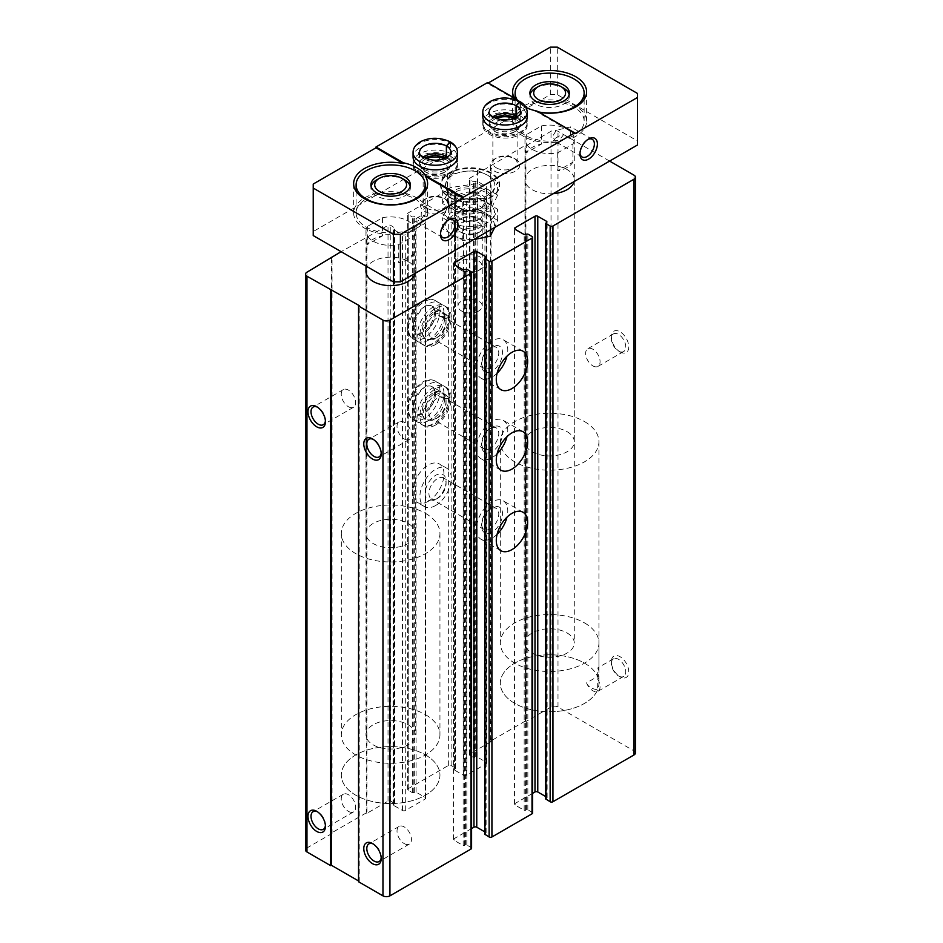 <?xml version="1.0" encoding="UTF-8"?>
<svg xmlns="http://www.w3.org/2000/svg" width="943" height="943" viewBox="0 0 943 943"><rect width="100%" height="100%" fill="white"/><g stroke="black" fill="none" stroke-linecap="round" stroke-linejoin="round"><path stroke-width="0.71" stroke-dasharray="4.71 3.54" d="M597.803 679.255L598.935 670.933L597.968 667.75L597.532 676.52L586.558 682.85A10.196 5.882 -120 0 0 592.864 690.795A10.196 5.882 -120 0 0 597.956 691.29A10.196 5.882 -120 0 0 597.803 679.255L597.614 689.828A49.307 28.467 180 0 1 543.911 711.552A49.307 28.467 180 0 1 500.32 683.274A49.307 28.467 180 0 1 530.756 656.976A49.307 28.467 180 0 1 584.495 663.141A49.307 28.467 180 0 1 597.532 676.52M618.549 675.966A10.196 5.882 -120 0 0 623.641 676.461A10.196 5.882 -120 0 0 623.641 664.697A10.196 5.882 -120 0 0 613.457 658.815A10.196 5.882 -120 0 0 611.347 663.483A10.196 5.882 -120 0 0 618.549 675.966L620.058 676.826A12.33 7.12 -120 0 0 628.769 671.805A12.33 7.12 -120 0 0 620.058 656.705A12.33 7.12 -120 0 0 611.347 661.738A12.33 7.12 -120 0 0 620.058 676.826L618.549 675.966M586.558 682.85C587.854 686.492 591.544 688.826 597.614 689.828M620.058 351.928A12.33 7.12 -120 0 0 628.769 346.894A12.33 7.12 -120 0 0 620.058 331.795A12.33 7.12 -120 0 0 611.347 336.828A12.33 7.12 -120 0 0 620.058 351.928L618.549 351.055A10.196 5.882 -120 0 0 623.641 351.562A10.196 5.882 -120 0 0 623.641 339.786A10.196 5.882 -120 0 0 613.457 333.905A10.196 5.882 -120 0 0 611.347 338.572A10.196 5.882 -120 0 0 618.549 351.055L620.058 351.928M609.602 161.088L557.997 131.301A4.927 2.853 0 0 0 551.018 131.301L525.923 145.788L525.216 145.387L469.956 178.097A1.969 1.143 0 0 0 469.378 178.899A1.969 1.143 0 0 0 469.956 179.712L473.445 181.716L477.099 181.221L486.164 186.455A1.969 1.143 0 0 1 486.741 187.256A1.969 1.143 0 0 1 486.164 188.058L466.29 199.539A1.969 1.143 0 0 1 463.508 199.539L454.443 194.305L455.316 192.195L451.131 189.779A1.969 1.143 0 0 0 448.338 189.779L408.236 212.929A1.969 1.143 0 0 0 407.659 213.731A1.969 1.143 0 0 0 408.236 214.532L412.421 216.949L416.087 216.442L425.152 221.676A1.969 1.143 0 0 1 425.729 222.489A1.969 1.143 0 0 1 425.152 223.291L405.278 234.76A1.969 1.143 0 0 1 402.484 234.76L393.42 229.526L394.587 227.817L390.803 225.401A1.969 1.143 0 0 0 388.021 225.401L341.118 251.675M635.452 752.927A4.927 2.853 0 0 0 634.002 750.911L557.997 707.026A4.927 2.853 0 0 0 551.018 707.026L525.923 721.525L525.923 145.788M525.923 721.525L525.216 721.124L525.216 145.387M525.216 721.124L490.348 741.245L490.348 165.52M490.348 741.245L491.055 741.658L491.055 165.921M491.055 741.658L469.956 753.834A1.969 1.143 0 0 0 469.378 754.636A1.969 1.143 0 0 0 469.956 755.437L473.445 757.453L475.708 756.946L475.708 181.221M366.921 237.589L366.921 813.314L388.021 801.137A1.969 1.143 0 0 1 390.803 801.137L394.587 803.554L393.42 805.263L402.484 810.497A1.969 1.143 0 0 0 405.278 810.497L425.152 799.027A1.969 1.143 0 0 0 425.729 798.214A1.969 1.143 0 0 0 425.152 797.413L416.087 792.179L412.421 792.686L408.236 790.269A1.969 1.143 0 0 1 407.659 789.456A1.969 1.143 0 0 1 408.236 788.654L448.338 765.504A1.969 1.143 0 0 1 451.131 765.504L455.316 767.92L454.443 770.03L463.508 775.276A1.969 1.143 0 0 0 466.29 775.276L486.164 763.795A1.969 1.143 0 0 0 486.741 762.993A1.969 1.143 0 0 0 486.164 762.18L477.099 756.946L475.708 756.946M428.287 501.299A22.184 12.813 -60 0 1 417.195 502.395A22.184 12.813 -60 0 1 417.195 476.769A22.184 12.813 -60 0 1 439.379 463.956A22.184 12.813 -60 0 1 442.786 481.743A22.184 12.813 -60 0 1 428.287 501.299M428.287 420.767A22.184 12.813 -60 0 1 417.195 421.875A22.184 12.813 -60 0 1 417.195 396.249A22.184 12.813 -60 0 1 439.379 383.436A22.184 12.813 -60 0 1 442.786 401.223A22.184 12.813 -60 0 1 428.287 420.767M428.287 340.246A22.184 12.813 -60 0 1 417.195 341.354A22.184 12.813 -60 0 1 417.195 315.728A22.184 12.813 -60 0 1 439.379 302.915A22.184 12.813 -60 0 1 442.786 320.691A22.184 12.813 -60 0 1 428.287 340.246M366.921 813.314L366.226 812.913L366.226 237.176M366.226 812.913L331.358 833.046L331.358 258.111M331.358 833.046L332.054 833.447L332.054 257.71M332.054 833.447L306.958 847.946A4.927 2.853 0 0 0 305.508 849.949M358.552 880.951L359.248 881.351L359.248 305.626M359.248 881.351L358.552 881.764M471.583 848.24A1.969 1.143 0 0 0 471.005 847.439L466.82 845.022L464.557 845.529L464.557 269.792M471.583 828.579L454.09 838.681A1.969 1.143 0 0 0 453.512 839.482A1.969 1.143 0 0 0 454.09 840.296L463.154 845.529L464.557 845.529M484.655 831.773L485.822 832.445L485.822 257.51L485.822 832.445M485.822 833.247L484.655 834.154M532.595 813.019A1.969 1.143 0 0 0 532.017 812.206L527.832 809.789L525.569 810.296L525.569 234.559M532.595 793.358L515.114 803.448A1.969 1.143 0 0 0 514.536 804.261A1.969 1.143 0 0 0 515.114 805.063L524.178 810.296L525.569 810.296M545.679 796.54L546.834 797.212L546.834 222.289L546.834 797.212M546.834 798.014L545.679 798.921M480.588 231.542A14.793 8.546 180 0 1 459.665 231.542A14.793 8.546 180 0 1 459.665 219.471A14.793 8.546 180 0 1 480.588 219.471A14.793 8.546 180 0 1 480.588 231.542L478.702 232.638A12.118 7.002 180 0 1 461.563 232.638A12.118 7.002 180 0 1 458.003 227.687A12.118 7.002 180 0 1 470.133 220.686A12.118 7.002 180 0 1 482.25 227.687A12.118 7.002 180 0 1 478.702 232.638L480.588 231.542M365.978 533.502A24.659 14.239 180 0 1 381.196 520.347A24.659 14.239 180 0 1 408.071 523.436A24.659 14.239 180 0 1 415.285 533.502A24.659 14.239 180 0 1 390.638 547.73A24.659 14.239 180 0 1 365.978 533.502L365.978 271.407A24.659 14.239 180 0 1 381.196 258.252A24.659 14.239 180 0 1 408.071 261.341A24.659 14.239 180 0 1 415.285 271.407A24.659 14.239 180 0 1 415.038 273.411M553.117 193.704A24.659 14.239 180 0 1 524.968 179.606A24.659 14.239 180 0 1 540.198 166.463A24.659 14.239 180 0 1 567.061 169.54A24.659 14.239 180 0 1 574.287 179.606A24.659 14.239 180 0 1 574.039 181.622M592.864 365.884A10.196 5.882 -120 0 0 597.956 366.391A10.196 5.882 -120 0 0 599.524 358.222A10.196 5.882 -120 0 0 592.864 349.24A10.196 5.882 -120 0 0 587.76 348.733A10.196 5.882 -120 0 0 586.204 356.902A10.196 5.882 -120 0 0 592.864 365.884M404.229 438.955A10.196 5.882 -120 0 0 409.333 439.462A10.196 5.882 -120 0 0 409.333 427.698A10.196 5.882 -120 0 0 399.137 421.804A10.196 5.882 -120 0 0 397.569 429.973A10.196 5.882 -120 0 0 404.229 438.955M381.184 453.053A10.196 5.882 -120 0 0 381.22 452.239A10.196 5.882 -120 0 0 374.017 439.756A10.196 5.882 -120 0 0 373.298 439.391M348.45 406.751A10.196 5.882 -120 0 0 353.542 407.258A10.196 5.882 -120 0 0 353.542 395.482A10.196 5.882 -120 0 0 343.346 389.6A10.196 5.882 -120 0 0 341.79 397.769A10.196 5.882 -120 0 0 348.45 406.751M325.394 420.837A10.196 5.882 -120 0 0 325.429 420.036A10.196 5.882 -120 0 0 318.227 407.553A10.196 5.882 -120 0 0 317.508 407.176M404.229 843.584A10.196 5.882 -120 0 0 409.333 844.079A10.196 5.882 -120 0 0 409.333 832.315A10.196 5.882 -120 0 0 399.137 826.433A10.196 5.882 -120 0 0 397.569 834.602A10.196 5.882 -120 0 0 404.229 843.584M381.184 857.67A10.196 5.882 -120 0 0 381.22 856.869A10.196 5.882 -120 0 0 374.017 844.386A10.196 5.882 -120 0 0 373.298 844.009M348.45 811.369A10.196 5.882 -120 0 0 353.542 811.876A10.196 5.882 -120 0 0 353.542 800.112A10.196 5.882 -120 0 0 343.346 794.218A10.196 5.882 -120 0 0 341.79 802.387A10.196 5.882 -120 0 0 348.45 811.369M325.394 825.467A10.196 5.882 -120 0 0 325.429 824.654A10.196 5.882 -120 0 0 318.227 812.171A10.196 5.882 -120 0 0 317.508 811.805M497.102 373.251A22.184 12.813 -60 0 1 492.093 377.082A22.184 12.813 -60 0 1 481.001 378.19A22.184 12.813 -60 0 1 481.001 352.564A22.184 12.813 -60 0 1 503.197 339.751A22.184 12.813 -60 0 1 506.969 356.159M492.093 371.047A14.793 8.546 -60 0 1 481.637 365.012A14.793 8.546 -60 0 1 492.093 346.894A14.793 8.546 -60 0 1 502.56 352.93A14.793 8.546 -60 0 1 492.093 371.047M490.207 367.782A12.118 7.002 -60 0 1 484.148 368.383A12.118 7.002 -60 0 1 481.637 362.831A12.118 7.002 -60 0 1 490.207 347.979A12.118 7.002 -60 0 1 496.266 347.378A12.118 7.002 -60 0 1 498.128 357.091A12.118 7.002 -60 0 1 490.207 367.782M437.505 337.346A12.118 7.002 -60 0 1 431.434 337.948A12.118 7.002 -60 0 1 431.434 323.944A12.118 7.002 -60 0 1 443.564 316.954A12.118 7.002 -60 0 1 446.074 322.506A12.118 7.002 -60 0 1 437.505 337.346L435.607 338.443A14.793 8.546 -60 0 1 425.152 332.396A14.793 8.546 -60 0 1 435.607 314.278A14.793 8.546 -60 0 1 446.074 320.325A14.793 8.546 -60 0 1 435.607 338.443L437.505 337.346M435.607 344.478A22.184 12.813 -60 0 1 424.515 345.574A22.184 12.813 -60 0 1 424.515 319.948A22.184 12.813 -60 0 1 446.711 307.147A22.184 12.813 -60 0 1 450.106 324.922A22.184 12.813 -60 0 1 435.607 344.478M497.102 453.772A22.184 12.813 -60 0 1 492.093 457.614A22.184 12.813 -60 0 1 481.001 458.711A22.184 12.813 -60 0 1 481.001 433.085A22.184 12.813 -60 0 1 503.197 420.272A22.184 12.813 -60 0 1 506.969 436.68M492.093 451.567A14.793 8.546 -60 0 1 481.637 445.532A14.793 8.546 -60 0 1 492.093 427.415A14.793 8.546 -60 0 1 502.56 433.45A14.793 8.546 -60 0 1 492.093 451.567M490.207 448.302A12.118 7.002 -60 0 1 484.148 448.903A12.118 7.002 -60 0 1 481.637 443.351A12.118 7.002 -60 0 1 490.207 428.499A12.118 7.002 -60 0 1 496.266 427.898A12.118 7.002 -60 0 1 498.128 437.623A12.118 7.002 -60 0 1 490.207 448.302M437.505 417.867A12.118 7.002 -60 0 1 431.434 418.468A12.118 7.002 -60 0 1 431.434 404.476A12.118 7.002 -60 0 1 443.564 397.474A12.118 7.002 -60 0 1 446.074 403.026A12.118 7.002 -60 0 1 437.505 417.867L435.607 418.963A14.793 8.546 -60 0 1 425.152 412.916A14.793 8.546 -60 0 1 435.607 394.799A14.793 8.546 -60 0 1 446.074 400.846A14.793 8.546 -60 0 1 435.607 418.963L437.505 417.867M435.607 424.998A22.184 12.813 -60 0 1 424.515 426.095A22.184 12.813 -60 0 1 424.515 400.48A22.184 12.813 -60 0 1 446.711 387.667A22.184 12.813 -60 0 1 450.106 405.443A22.184 12.813 -60 0 1 435.607 424.998M497.102 534.292A22.184 12.813 -60 0 1 492.093 538.135A22.184 12.813 -60 0 1 481.001 539.231A22.184 12.813 -60 0 1 481.001 513.605A22.184 12.813 -60 0 1 503.197 500.804A22.184 12.813 -60 0 1 506.969 517.2M492.093 532.088A14.793 8.546 -60 0 1 481.637 526.053A14.793 8.546 -60 0 1 492.093 507.935A14.793 8.546 -60 0 1 502.56 513.97A14.793 8.546 -60 0 1 492.093 532.088M490.207 528.823A12.118 7.002 -60 0 1 484.148 529.424A12.118 7.002 -60 0 1 481.637 523.872A12.118 7.002 -60 0 1 490.207 509.031A12.118 7.002 -60 0 1 496.266 508.43A12.118 7.002 -60 0 1 498.128 518.143A12.118 7.002 -60 0 1 490.207 528.823M437.505 498.387A12.118 7.002 -60 0 1 431.434 498.988A12.118 7.002 -60 0 1 431.434 484.997A12.118 7.002 -60 0 1 443.564 477.995A12.118 7.002 -60 0 1 446.074 483.547A12.118 7.002 -60 0 1 437.505 498.387L435.607 499.484A14.793 8.546 -60 0 1 425.152 493.448A14.793 8.546 -60 0 1 435.607 475.331A14.793 8.546 -60 0 1 446.074 481.366A14.793 8.546 -60 0 1 435.607 499.484L437.505 498.387M435.607 505.519A22.184 12.813 -60 0 1 424.515 506.615A22.184 12.813 -60 0 1 424.515 481.001A22.184 12.813 -60 0 1 446.711 468.188A22.184 12.813 -60 0 1 450.106 485.963A22.184 12.813 -60 0 1 435.607 505.519M567.061 431.646A24.659 14.239 180 0 1 574.287 441.713A24.659 14.239 180 0 1 549.628 455.94A24.659 14.239 180 0 1 524.968 441.713A24.659 14.239 180 0 1 540.198 428.558A24.659 14.239 180 0 1 567.061 431.646M584.495 421.58A49.307 28.467 180 0 1 598.935 441.713A49.307 28.467 180 0 1 549.628 470.18A49.307 28.467 180 0 1 500.32 441.713A49.307 28.467 180 0 1 530.756 415.403A49.307 28.467 180 0 1 584.495 421.58M425.505 513.369A49.307 28.467 180 0 1 439.945 533.502A49.307 28.467 180 0 1 390.638 561.969A49.307 28.467 180 0 1 341.319 533.502A49.307 28.467 180 0 1 371.766 507.204A49.307 28.467 180 0 1 425.505 513.369M425.505 754.942A49.307 28.467 180 0 1 439.945 775.063A49.307 28.467 180 0 1 390.638 803.53A49.307 28.467 180 0 1 341.319 775.063A49.307 28.467 180 0 1 371.766 748.766A49.307 28.467 180 0 1 425.505 754.942A49.307 28.467 180 0 1 439.945 775.063A49.307 28.467 180 0 1 390.638 803.53A49.307 28.467 180 0 1 341.319 775.063A49.307 28.467 180 0 1 371.766 748.766A49.307 28.467 180 0 1 425.505 754.942M478.702 310.978A12.118 7.002 180 0 1 465.488 312.498A12.118 7.002 180 0 1 458.003 306.027A12.118 7.002 180 0 1 461.563 301.076A12.118 7.002 180 0 1 474.765 299.556A12.118 7.002 180 0 1 482.25 306.027A12.118 7.002 180 0 1 478.702 310.978M538.3 111.875A34.514 19.933 180 0 1 517.554 100.418M382.54 217.692A24.659 14.239 0 0 1 408.071 221.075A24.659 14.239 0 0 1 415.285 231.141A24.659 14.239 0 0 1 413.918 235.809L398.724 244.591A24.659 14.239 0 0 1 365.978 231.141A24.659 14.239 0 0 1 367.346 226.473L382.54 217.692L382.54 235.809A24.659 14.239 0 0 0 367.346 244.591L382.54 235.809M449.21 197.323A29.587 17.08 0 0 0 481.449 201.024A29.587 17.08 0 0 0 499.719 185.241A29.587 17.08 0 0 0 470.133 168.16A29.587 17.08 0 0 0 440.546 185.241A29.587 17.08 0 0 0 449.21 197.323M541.541 125.902A24.659 14.239 0 0 1 567.061 129.285A24.659 14.239 0 0 1 574.287 139.352A24.659 14.239 0 0 1 572.92 144.02L557.714 152.79A24.659 14.239 0 0 1 524.968 139.352A24.659 14.239 0 0 1 526.335 134.672L541.541 125.902L541.541 144.02A24.659 14.239 0 0 0 526.335 152.79L541.541 144.02M637.492 144.986L637.492 140.955L557.301 94.654L550.323 94.654L313.229 231.542L313.229 235.573M424.798 211.409A14.793 8.546 0 0 0 445.721 211.409A14.793 8.546 0 0 0 445.721 199.338A14.793 8.546 0 0 0 424.798 199.338A14.793 8.546 0 0 0 424.798 211.409M494.533 171.154A14.793 8.546 0 0 0 515.456 171.154A14.793 8.546 0 0 0 515.456 159.072A14.793 8.546 0 0 0 494.533 159.072A14.793 8.546 0 0 0 494.533 171.154M442.609 237.483L414.036 220.98A10.196 5.882 -60 0 0 418.987 220.403A10.196 5.882 -60 0 0 423.949 215.263C419.152 216.324 415.851 218.234 414.036 220.98M440.534 233.628A10.196 5.882 -60 0 1 440.499 232.815A10.196 5.882 -60 0 1 447.701 220.332A10.196 5.882 -60 0 1 448.42 219.967M421.026 225.035L421.273 212.741L427.014 204.937L426.967 217.008L423.949 215.263M574.735 133.706L536.944 111.899A36.977 21.347 0 0 0 539.031 112.3M536.944 111.097L536.944 111.899M514.89 98.355L514.89 99.156L487.566 83.385L488.262 82.984M487.566 82.583L487.566 83.385M582.067 156.962L553.506 140.46A10.196 5.882 -60 0 0 558.456 139.882A10.196 5.882 -60 0 0 563.419 134.743C558.621 135.804 555.321 137.713 553.506 140.46M579.992 153.108A10.196 5.882 -60 0 1 579.957 152.294A10.196 5.882 -60 0 1 587.171 139.812A10.196 5.882 -60 0 1 587.89 139.446M556.287 142.075L552.551 136.452L556.335 130.264L570.692 126.857L570.527 138.845L563.419 134.743M557.301 94.654L557.301 47.15M637.492 140.955L637.492 93.451M313.229 231.542L313.229 184.038M550.323 94.654L550.323 47.15M527.184 125.254A22.184 12.813 0 0 0 505 112.441A22.184 12.813 0 0 0 482.804 125.254A22.184 12.813 0 0 0 489.311 134.319A22.184 12.813 0 0 0 513.487 137.089A22.184 12.813 0 0 0 527.184 125.254L527.184 116.802A22.184 12.813 0 0 0 505 103.989A22.184 12.813 0 0 0 482.804 116.802L482.804 122.637A22.184 12.813 180 0 1 496.383 110.838A22.184 12.813 180 0 1 520.489 113.466L516.764 117.627L516.116 116.178M457.449 165.52A22.184 12.813 0 0 0 435.265 152.707A22.184 12.813 0 0 0 413.069 165.52A22.184 12.813 0 0 0 419.576 174.573A22.184 12.813 0 0 0 443.752 177.355A22.184 12.813 0 0 0 457.449 165.52L457.449 157.057A22.184 12.813 0 0 0 435.265 144.255A22.184 12.813 0 0 0 413.069 157.057L413.069 162.903A22.184 12.813 180 0 1 426.649 151.092A22.184 12.813 180 0 1 450.754 153.733L447.029 157.894L446.381 156.432M515.88 99.769A36.977 21.347 0 0 0 525.97 107.443M514.194 97.954A36.977 21.347 0 0 0 514.89 99.156M426.696 208.144A12.118 7.002 0 0 0 439.898 209.664A12.118 7.002 0 0 0 447.383 203.193A12.118 7.002 0 0 0 443.835 198.242A12.118 7.002 0 0 0 426.696 198.242A12.118 7.002 0 0 0 423.136 203.193A12.118 7.002 0 0 0 426.696 208.144M426.307 158.719A14.793 8.546 0 0 0 424.798 171.555L426.696 172.64A12.118 7.002 0 0 0 443.835 172.64A12.118 7.002 0 0 0 447.383 167.701A12.118 7.002 0 0 0 435.265 160.699A12.118 7.002 0 0 0 423.136 167.701A12.118 7.002 0 0 0 426.696 172.64L424.798 171.555A14.793 8.546 0 0 0 445.721 171.555A14.793 8.546 0 0 0 444.212 158.719M496.431 167.878A12.118 7.002 0 0 0 509.633 169.398A12.118 7.002 0 0 0 517.118 162.939A12.118 7.002 0 0 0 513.57 157.988A12.118 7.002 0 0 0 496.431 157.988A12.118 7.002 0 0 0 492.871 162.939A12.118 7.002 0 0 0 496.431 167.878M496.042 118.453A14.793 8.546 0 0 0 494.533 131.289L496.431 132.385A12.118 7.002 0 0 0 513.57 132.385A12.118 7.002 0 0 0 517.118 127.435A12.118 7.002 0 0 0 505 120.433A12.118 7.002 0 0 0 492.871 127.435A12.118 7.002 0 0 0 496.431 132.385L494.533 131.289A14.793 8.546 0 0 0 515.456 131.289A14.793 8.546 0 0 0 513.947 118.453M567.061 632.953A24.659 14.239 180 0 1 574.287 643.008A24.659 14.239 180 0 1 549.628 657.247A24.659 14.239 180 0 1 524.968 643.008A24.659 14.239 180 0 1 540.198 629.865A24.659 14.239 180 0 1 567.061 632.953M572.92 144.02L572.92 162.137L557.714 170.907A24.659 14.239 0 0 0 572.92 162.137M557.714 152.79L557.714 170.907M526.335 134.672L526.335 152.79M584.495 622.887A49.307 28.467 180 0 1 598.935 643.008A49.307 28.467 180 0 1 549.628 671.487A49.307 28.467 180 0 1 500.32 643.008A49.307 28.467 180 0 1 530.756 616.71A49.307 28.467 180 0 1 584.495 622.887M584.495 663.141A49.307 28.467 180 0 1 598.935 683.274A49.307 28.467 180 0 1 549.628 711.741A49.307 28.467 180 0 1 500.32 683.274A49.307 28.467 180 0 1 530.756 656.976A49.307 28.467 180 0 1 584.495 663.141M556.523 142.204A36.977 21.347 180 0 1 512.65 121.234A36.977 21.347 180 0 1 549.628 99.875A36.977 21.347 180 0 1 586.605 121.234A36.977 21.347 180 0 1 570.527 138.845M568.747 137.819A34.514 19.933 0 0 0 584.141 121.234A34.514 19.933 0 0 0 574.028 107.137A34.514 19.933 0 0 0 536.414 102.822A34.514 19.933 0 0 0 515.114 121.234A34.514 19.933 0 0 0 554.378 140.967A34.514 19.933 180 0 0 568.747 137.819M421.144 225.094A36.977 21.347 180 0 1 379.699 233.416A36.977 21.347 180 0 1 353.649 213.024A36.977 21.347 180 0 1 384.202 191.995A36.977 21.347 180 0 1 425.376 205.704A36.977 21.347 180 0 1 427.615 213.024A36.977 21.347 180 0 1 426.967 217.008M424.821 215.758A34.514 19.933 0 0 0 425.152 213.024A34.514 19.933 0 0 0 415.038 198.938A34.514 19.933 0 0 0 377.424 194.612A34.514 19.933 0 0 0 356.112 213.024A34.514 19.933 0 0 0 380.642 232.096A34.514 19.933 0 0 0 419.364 224.069A34.514 19.933 180 0 0 424.821 215.758M408.071 724.743A24.659 14.239 180 0 1 415.285 734.809A24.659 14.239 180 0 1 390.638 749.037A24.659 14.239 180 0 1 365.978 734.809A24.659 14.239 180 0 1 381.196 721.654A24.659 14.239 180 0 1 408.071 724.743M413.918 235.809L413.918 253.926L398.724 262.708A24.659 14.239 0 0 0 413.918 253.926M398.724 244.591L398.724 262.708M367.346 226.473L367.346 244.591M425.505 714.676A49.307 28.467 180 0 1 439.945 734.809A49.307 28.467 180 0 1 390.638 763.276A49.307 28.467 180 0 1 341.319 734.809A49.307 28.467 180 0 1 371.766 708.499A49.307 28.467 180 0 1 425.505 714.676M449.21 196.922A29.587 17.08 0 0 0 491.055 196.922A29.587 17.08 0 0 0 499.719 184.84A29.587 17.08 0 0 0 470.133 167.76A29.587 17.08 0 0 0 440.546 184.84A29.587 17.08 0 0 0 449.21 196.922L449.563 197.122A29.092 16.797 0 0 0 490.702 197.122A29.092 16.797 0 0 0 490.702 173.371A29.092 16.797 0 0 0 449.563 173.371A29.092 16.797 0 0 0 449.563 197.122L449.21 196.922M410.17 186.384A19.72 11.387 180 0 1 410.358 187.928A19.72 11.387 180 0 1 390.638 199.315A19.72 11.387 180 0 1 370.905 187.928A19.72 11.387 180 0 1 371.094 186.384M376.681 179.877A19.72 11.387 180 0 1 404.582 179.877M569.171 94.595A19.72 11.387 180 0 1 569.348 96.139A19.72 11.387 180 0 1 549.628 107.526A19.72 11.387 180 0 1 529.907 96.139A19.72 11.387 180 0 1 530.084 94.595M535.683 88.088A19.72 11.387 180 0 1 563.572 88.088M520.206 101.75L520.878 113.69A22.184 12.813 180 0 1 527.184 122.637A22.184 12.813 180 0 1 505 135.45A22.184 12.813 180 0 1 482.804 122.637C482.993 128.13 487.048 135.757 505.177 136.806C522.787 135.627 526.937 128.354 527.184 122.637L527.184 116.802M519.841 101.538L520.489 113.466M516.186 116.213L516.87 117.698L520.878 113.69M450.471 142.004L451.143 153.957A22.184 12.813 180 0 1 457.449 162.903A22.184 12.813 180 0 1 435.265 175.704A22.184 12.813 180 0 1 413.069 162.903C413.258 168.396 417.313 176.011 435.442 177.06C453.053 175.881 457.202 168.62 457.449 162.903L457.449 157.057M450.106 141.804L450.754 153.733M446.452 156.479L447.135 157.952L451.143 153.957M452.876 215.546A24.412 14.086 0 0 0 463.815 239.121A24.412 14.086 0 0 0 493.708 221.853A24.412 14.086 0 0 0 452.876 215.546M459.665 219.471L459.665 219.471A14.793 8.546 0 0 0 459.665 231.542A14.793 8.546 0 0 0 480.588 231.542A14.793 8.546 0 0 0 480.588 219.471A14.793 8.546 0 0 0 459.665 219.471L461.563 218.375A12.118 7.002 0 0 0 458.003 223.326A12.118 7.002 0 0 0 470.133 230.328A12.118 7.002 0 0 0 482.25 223.326A12.118 7.002 0 0 0 478.702 218.375A12.118 7.002 0 0 0 461.563 218.375L459.665 219.471M473.586 239.616L462.765 240.489L442.632 228.866L450 213L477.5 208.745L497.633 220.367L494.721 227.404M477.5 208.745L477.5 197.629L450 201.885L442.632 217.762L462.765 229.385L490.266 225.129L497.633 209.252L477.5 197.629M497.633 220.367L497.633 209.252M450 213L450 201.885M442.632 228.866L442.632 217.762M462.765 240.489L462.765 229.385M490.266 229.986L490.266 225.129M459.665 206.588A14.793 8.546 0 0 0 459.665 218.658A14.793 8.546 0 0 0 480.588 218.658A14.793 8.546 0 0 0 480.588 206.588A14.793 8.546 0 0 0 459.665 206.588M452.876 202.662A24.412 14.086 0 0 0 463.815 226.237A24.412 14.086 0 0 0 493.708 208.969A24.412 14.086 0 0 0 452.876 202.662M461.563 209.853A12.118 7.002 0 0 0 458.003 214.804A12.118 7.002 0 0 0 461.563 219.754A12.118 7.002 0 0 0 478.702 219.754A12.118 7.002 0 0 0 482.25 214.804A12.118 7.002 0 0 0 474.765 208.332A12.118 7.002 0 0 0 461.563 209.853M454.644 208.273A21.889 12.636 180 0 1 448.231 199.338A21.889 12.636 180 0 1 470.133 186.69A21.889 12.636 180 0 1 492.022 199.338A21.889 12.636 180 0 1 478.514 211.008A21.889 12.636 180 0 1 454.644 208.273M497.633 195.083L477.5 183.461L450 187.716L442.632 203.594L462.765 215.216L490.266 210.961L497.633 195.083L497.633 182.129L490.266 197.995L476.51 198.997L462.765 202.25L452.699 195.307L442.632 190.627L450 174.75L463.744 171.496L477.5 170.506L487.566 175.174L497.633 182.129M454.644 210.289A21.889 12.636 180 0 1 448.231 201.354A21.889 12.636 180 0 1 470.133 188.706A21.889 12.636 180 0 1 492.022 201.354A21.889 12.636 180 0 1 478.514 213.024A21.889 12.636 180 0 1 454.644 210.289M459.665 269.333L459.665 269.333A14.793 8.546 180 0 1 455.339 263.297A14.793 8.546 180 0 1 470.133 254.751A14.793 8.546 180 0 1 484.926 263.297A14.793 8.546 180 0 1 480.588 269.333A14.793 8.546 180 0 1 459.665 269.333L461.811 270.57A11.764 6.79 180 0 1 461.811 260.963A11.764 6.79 180 0 1 478.455 260.963A11.764 6.79 180 0 1 478.455 270.57A11.764 6.79 180 0 1 461.811 270.57L459.665 269.333M477.5 170.506L477.5 183.461M450 174.75L450 187.716M442.632 190.627L442.632 203.594M462.765 202.25L462.765 215.216M490.266 197.995L490.266 210.961M463.744 171.496A24.659 14.239 180 0 1 487.566 175.174A24.659 14.239 180 0 1 493.943 188.93A24.659 14.239 180 0 1 476.51 198.997A24.659 14.239 180 0 1 452.699 195.307A24.659 14.239 180 0 1 446.31 181.563A24.659 14.239 180 0 1 463.744 171.496M449.033 316.211A22.184 12.813 -60 0 1 439.261 338.419A22.184 12.813 -60 0 1 422.252 344.266C426 346.435 430.515 345.951 435.796 342.816C444.129 337.028 448.856 328.588 449.976 317.508L439.968 310.978A22.184 12.813 -60 0 1 430.197 333.185A22.184 12.813 -60 0 1 413.187 339.032A22.184 12.813 -60 0 1 413.187 313.406A22.184 12.813 -60 0 1 435.371 300.605A22.184 12.813 -60 0 1 439.968 310.542L434.499 312.003L435.442 313.335L444.507 318.569L449.976 317.096L439.968 310.542M449.976 317.508L444.507 318.651L435.442 313.418L434.499 312.133L439.968 310.978M449.033 396.744A22.184 12.813 -60 0 1 439.261 418.94A22.184 12.813 -60 0 1 422.252 424.786C426 426.955 430.515 426.472 435.796 423.336C444.129 417.549 448.856 409.121 449.976 398.029L439.968 391.498A22.184 12.813 -60 0 1 430.197 413.706A22.184 12.813 -60 0 1 413.187 419.552A22.184 12.813 -60 0 1 413.187 393.938A22.184 12.813 -60 0 1 435.371 381.125A22.184 12.813 -60 0 1 439.968 391.062L434.499 392.524L435.442 393.856L444.507 399.089L449.976 397.616L439.968 391.062M449.976 398.029L444.507 399.172L435.442 393.938L434.499 392.653L439.968 391.498M634.002 750.911L634.002 175.174M557.997 707.026L557.997 131.301M551.018 707.026L551.018 131.301M469.956 753.834L469.956 178.097M469.956 755.437L469.956 179.712M473.445 757.453L473.445 181.716M474.836 757.453L474.836 181.716M477.099 756.946L477.099 181.221M486.164 762.18L486.164 186.455M486.164 763.795L486.164 188.058M466.29 775.276L466.29 199.539M463.508 775.276L463.508 199.539M454.443 770.03L454.443 194.305M454.443 769.229L454.443 193.504M455.316 768.722L455.316 192.997M455.316 767.92L455.316 192.195M451.131 765.504L451.131 189.779M448.338 765.504L448.338 189.779M408.236 788.654L408.236 212.929M408.236 790.269L408.236 214.532M412.421 792.686L412.421 216.949M413.824 792.686L413.824 216.949M414.696 792.179L414.696 216.442M416.087 792.179L416.087 216.442M425.152 797.413L425.152 221.676M425.152 799.027L425.152 223.291M405.278 810.497L405.278 234.76M402.484 810.497L402.484 234.76M393.42 805.263L393.42 229.526M393.42 804.462L393.42 228.725M394.292 803.955L394.292 228.218M394.292 803.153L394.292 227.416M390.803 801.137L390.803 225.401M388.021 801.137L388.021 225.401M306.958 847.946L306.958 272.209M471.005 847.439L471.005 271.702M466.82 845.022L466.82 269.285M465.418 845.022L465.418 269.285M463.154 845.529L463.154 269.792M454.09 840.296L454.09 838.681M484.95 833.753L484.95 258.017M532.017 812.206L532.017 236.481M527.832 809.789L527.832 234.064M526.442 809.789L526.442 234.064M524.178 810.296L524.178 234.559M515.114 805.063L515.114 803.448M545.962 798.521L545.962 222.784M520.878 103.223A22.184 12.813 180 0 1 527.184 112.17M482.804 112.17A22.184 12.813 180 0 1 496.383 100.371A22.184 12.813 180 0 1 520.489 102.999M517.236 116.897A15.783 9.112 180 0 1 520.772 122.637L520.772 112.17A15.783 9.112 180 0 1 505 121.282A15.783 9.112 180 0 1 489.217 112.17L489.217 122.637A15.783 9.112 180 0 1 492.753 116.897M516.87 117.698C520.324 120.598 521.62 122.248 520.772 122.637A15.783 9.112 180 0 1 505 131.749A15.783 9.112 180 0 1 489.217 122.637L489.818 120.68L493.649 117.403M451.143 143.489A22.184 12.813 180 0 1 457.449 152.436M413.069 152.436A22.184 12.813 180 0 1 426.649 140.625A22.184 12.813 180 0 1 450.754 143.265M447.501 157.151A15.783 9.112 180 0 1 451.037 162.903L451.037 152.436A15.783 9.112 180 0 1 435.265 161.536A15.783 9.112 180 0 1 419.482 152.436L419.482 162.903A15.783 9.112 180 0 1 423.018 157.151M447.135 157.952C450.589 160.864 451.886 162.514 451.037 162.903A15.783 9.112 180 0 1 435.265 172.003A15.783 9.112 180 0 1 419.482 162.903L420.083 160.947L423.914 157.67M458.793 207.896A16.031 9.253 180 0 1 465.983 192.407A16.031 9.253 180 0 1 485.61 203.747A16.031 9.253 180 0 1 458.793 207.896M459.665 208.391A14.793 8.546 180 0 1 455.339 202.356A14.793 8.546 180 0 1 470.133 193.81A14.793 8.546 180 0 1 484.926 202.356A14.793 8.546 180 0 1 475.791 210.242A14.793 8.546 180 0 1 459.665 208.391M449.976 317.096C449.917 311.909 448.066 308.149 444.436 305.838L435.371 300.605C430.527 298.012 421.898 297.705 411.926 312.887C404.134 328.73 408.354 335.956 413.187 339.032L422.252 344.266A22.184 12.813 -60 0 1 422.252 318.64A22.184 12.813 -60 0 1 444.436 305.838A22.184 12.813 -60 0 1 449.033 315.775M444.507 318.651A15.783 9.112 -60 0 1 437.599 334.506A15.783 9.112 -60 0 1 425.458 338.714A15.783 9.112 -60 0 1 425.458 320.49A15.783 9.112 -60 0 1 441.23 311.39A15.783 9.112 -60 0 1 444.507 318.569M435.442 313.418A15.783 9.112 -60 0 1 428.535 329.272A15.783 9.112 -60 0 1 416.393 333.48A15.783 9.112 -60 0 1 416.393 315.257A15.783 9.112 -60 0 1 432.165 306.157A15.783 9.112 -60 0 1 435.442 313.335M449.976 397.616C449.917 392.429 448.066 388.669 444.436 386.359L435.371 381.125C430.527 378.532 421.898 378.226 411.926 393.408C404.134 409.25 408.354 416.476 413.187 419.552L422.252 424.786A22.184 12.813 -60 0 1 422.252 399.172A22.184 12.813 -60 0 1 444.436 386.359A22.184 12.813 -60 0 1 449.033 396.296M444.507 399.172A15.783 9.112 -60 0 1 437.599 415.026A15.783 9.112 -60 0 1 425.458 419.234A15.783 9.112 -60 0 1 425.458 401.023A15.783 9.112 -60 0 1 441.23 391.911A15.783 9.112 -60 0 1 444.507 399.089M435.442 393.938A15.783 9.112 -60 0 1 428.535 409.792A15.783 9.112 -60 0 1 416.393 414.001A15.783 9.112 -60 0 1 416.393 395.789A15.783 9.112 -60 0 1 432.165 386.677A15.783 9.112 -60 0 1 435.442 393.856M613.457 658.815L597.968 667.75M623.641 676.461L597.956 691.29M469.378 754.636L469.378 178.899M486.741 762.993L486.741 187.256M454.149 769.629L454.149 193.904M455.599 768.321L455.599 192.596M407.659 789.456L407.659 213.731M425.729 798.214L425.729 222.489M393.137 804.862L393.137 229.125M394.587 803.554L394.587 227.817M453.512 839.482L453.512 263.757M486.105 832.846L486.105 257.109M514.536 804.261L514.536 228.524M547.129 797.613L547.129 221.876M611.347 338.572L611.347 336.828M613.457 333.905L587.76 348.733M623.641 351.562L597.956 366.391M611.347 663.483L611.347 661.738M399.137 421.804L368.913 439.249M409.333 439.462L379.11 456.907M374.017 439.756L372.509 438.884M381.22 452.239L381.22 453.984M343.346 389.6L313.135 407.046M353.542 407.258L323.319 424.704M318.227 407.553L316.718 406.681M325.429 420.036L325.429 421.78M399.137 826.433L368.913 843.879M409.333 844.079L379.11 861.537M374.017 844.386L372.509 843.514M381.22 856.869L381.22 858.613M343.346 794.218L313.135 811.664M353.542 811.876L323.319 829.321M318.227 812.171L316.718 811.298M325.429 824.654L325.429 826.398M523.07 351.232L503.197 339.751M500.874 389.659L481.001 378.19M481.637 362.831L481.637 365.012M490.207 347.979L492.093 346.894M496.266 347.378L443.564 316.954M484.148 368.383L431.434 337.948M446.074 322.506L446.074 320.325M446.711 307.147L439.379 302.915M424.515 345.574L417.195 341.354M523.07 431.753L503.197 420.272M500.874 470.18L481.001 458.711M481.637 443.351L481.637 445.532M490.207 428.499L492.093 427.415M496.266 427.898L443.564 397.474M484.148 448.903L431.434 418.468M446.074 403.026L446.074 400.846M446.711 387.667L439.379 383.436M424.515 426.095L417.195 421.875M523.07 512.273L503.197 500.804M500.874 550.7L481.001 539.231M481.637 523.872L481.637 526.053M490.207 509.031L492.093 507.935M496.266 508.43L443.564 477.995M484.148 529.424L431.434 498.988M446.074 483.547L446.074 481.366M446.711 468.188L439.379 463.956M424.515 506.615L417.195 502.395M524.968 179.606L524.968 441.713M574.287 179.606L574.287 441.713M500.32 441.713L500.32 643.008M598.935 441.713L598.935 670.933M415.285 271.407L415.285 533.502M341.319 533.502L341.319 734.809M439.945 533.502L439.945 734.809M461.563 232.638L459.665 231.542M458.003 227.687L458.003 306.027M482.25 227.687L482.25 306.027M452.793 219.837L427.014 204.949M592.263 139.316L570.692 126.857M426.696 198.242L424.798 199.338M443.835 198.242L445.721 199.338M447.383 203.193L447.383 167.701M423.136 203.193L423.136 167.701M443.835 172.64L445.721 171.555M413.069 165.52L413.069 157.057M496.431 157.988L494.533 159.072M513.57 157.988L515.456 159.072M517.118 162.939L517.118 127.435M492.871 162.939L492.871 127.435M513.57 132.385L515.456 131.289M482.804 125.254L482.804 116.802M440.499 232.815L440.499 234.559M447.701 220.332L449.21 219.46M579.957 152.294L579.957 154.039M587.171 139.812L588.68 138.939M524.968 139.352L524.968 643.008M574.287 139.352L574.287 643.008M598.935 643.008L598.935 683.274M512.65 91.836L512.65 121.234M586.605 91.836L586.605 121.234M353.649 183.637L353.649 213.024M427.615 183.637L427.615 213.024M515.114 98.697L515.114 121.234M584.141 99.51L584.141 121.234M365.978 231.141L365.978 266.02M365.978 271.407L365.978 734.809M415.285 231.141L415.285 734.809M356.112 191.299L356.112 213.024M425.152 191.299L425.152 213.024M370.905 184.84L370.905 187.928M410.358 184.84L410.358 187.928M529.907 93.051L529.907 96.139M569.348 93.051L569.348 96.139M478.702 218.375L480.588 219.471M482.25 223.326L482.25 214.804M458.003 223.326L458.003 214.804M478.702 219.754L480.588 218.658M461.563 219.754L459.665 218.658M448.231 199.338L448.231 201.354M492.022 199.338L492.022 201.354M455.339 263.297L455.339 202.356L459.418 207.825C467.457 211.421 475.001 211.149 482.073 207.024L484.926 202.356L484.926 263.297M478.455 270.57L480.588 269.333M434.499 312.133C434.876 315.304 432.377 324.451 425.057 330.875C419.47 334.105 416.582 334.965 416.393 333.48L425.458 338.714C424.067 339.291 423.383 336.356 423.383 329.909L429.466 317.096C436.526 311.072 440.452 309.174 441.23 311.39L432.165 306.157C433.485 306.664 434.263 308.62 434.499 312.003M434.499 392.653C434.876 395.824 432.377 404.971 425.057 411.396C419.47 414.625 416.582 415.498 416.393 414.001L425.458 419.234C424.067 419.812 423.383 416.877 423.383 410.429L429.466 397.616C436.526 391.593 440.452 389.695 441.23 391.911L432.165 386.677C433.485 387.184 434.263 389.141 434.499 392.524"/><path stroke-width="1.41" d="M532.595 793.358L534.987 791.979A1.969 1.143 0 0 1 537.769 791.979L537.769 216.242L546.834 221.475L545.962 223.597L550.146 226.014A1.969 1.143 0 0 0 552.94 226.014L634.002 179.205A4.927 2.853 0 0 0 635.452 177.19A4.927 2.853 0 0 0 634.002 175.174L609.602 161.088M341.118 251.675L306.958 272.209A4.927 2.853 0 0 0 305.508 274.224A4.927 2.853 0 0 0 306.958 276.228L359.248 305.626L358.552 306.027L382.964 320.113A4.927 2.853 0 0 0 389.93 320.113L471.005 273.317A1.969 1.143 0 0 0 471.583 272.503A1.969 1.143 0 0 0 471.005 271.702L466.82 269.285L463.154 269.792L454.09 264.559L454.09 262.944A1.969 1.143 0 0 0 453.512 263.757A1.969 1.143 0 0 0 454.09 264.559M331.358 258.111L331.358 257.309M305.508 274.224L305.508 849.949A4.927 2.853 0 0 0 306.958 851.965L330.663 865.65L330.663 289.925M316.718 831.431A12.33 7.12 -120 0 0 325.429 826.398A12.33 7.12 -120 0 0 316.718 811.298A12.33 7.12 -120 0 0 307.996 816.332A12.33 7.12 -120 0 0 316.718 831.431M316.718 426.814A12.33 7.12 -120 0 0 325.429 421.78A12.33 7.12 -120 0 0 316.718 406.681A12.33 7.12 -120 0 0 307.996 411.714A12.33 7.12 -120 0 0 316.718 426.814M330.663 865.65L331.358 865.25L331.358 289.525M331.358 865.25L358.552 880.951M471.583 272.503L471.583 848.24A1.969 1.143 0 0 1 471.005 849.042L389.93 895.85A4.927 2.853 0 0 1 382.964 895.85L358.552 881.764L358.552 306.027M372.509 863.647A12.33 7.12 -120 0 0 381.22 858.613A12.33 7.12 -120 0 0 372.509 843.514A12.33 7.12 -120 0 0 363.786 848.547A12.33 7.12 -120 0 0 372.509 863.647M372.509 459.017A12.33 7.12 -120 0 0 381.22 453.984A12.33 7.12 -120 0 0 372.509 438.884A12.33 7.12 -120 0 0 363.786 443.917A12.33 7.12 -120 0 0 372.509 459.017M454.09 262.944L473.964 251.475A1.969 1.143 0 0 1 476.757 251.475L485.822 256.708L484.655 258.417L489.134 261.235A1.969 1.143 0 0 0 491.928 261.235L532.017 238.084A1.969 1.143 0 0 0 532.595 237.282A1.969 1.143 0 0 0 532.017 236.481L527.832 234.064L524.178 234.559L515.114 229.326L515.114 227.723A1.969 1.143 0 0 0 514.536 228.524A1.969 1.143 0 0 0 515.114 229.326M471.583 828.579L473.964 827.211L473.964 251.475M484.655 831.773L476.757 827.211A1.969 1.143 0 0 0 473.964 827.211M484.655 258.417L484.655 834.154L489.134 836.971A1.969 1.143 0 0 0 491.928 836.971L532.017 813.821A1.969 1.143 0 0 0 532.595 813.019L532.595 237.282M511.966 549.604A22.184 12.813 -60 0 1 500.874 550.7A22.184 12.813 -60 0 1 500.874 525.086A22.184 12.813 -60 0 1 523.07 512.273A22.184 12.813 -60 0 1 526.465 530.049A22.184 12.813 -60 0 1 511.966 549.604M511.966 469.084A22.184 12.813 -60 0 1 500.874 470.18A22.184 12.813 -60 0 1 500.874 444.566A22.184 12.813 -60 0 1 523.07 431.753A22.184 12.813 -60 0 1 526.465 449.528A22.184 12.813 -60 0 1 511.966 469.084M511.966 388.563A22.184 12.813 -60 0 1 500.874 389.659A22.184 12.813 -60 0 1 500.874 364.033A22.184 12.813 -60 0 1 523.07 351.232A22.184 12.813 -60 0 1 526.465 369.008A22.184 12.813 -60 0 1 511.966 388.563M515.114 227.723L534.987 216.242A1.969 1.143 0 0 1 537.769 216.242M537.769 791.979L545.679 796.54M545.679 223.185L545.679 798.921L550.146 801.739A1.969 1.143 0 0 0 552.94 801.739L634.002 754.942A4.927 2.853 0 0 0 635.452 752.927L635.452 177.19M415.038 273.411A24.659 14.239 180 0 1 388.881 285.599A24.659 14.239 180 0 1 365.978 271.407L365.978 266.02M574.039 181.622A24.659 14.239 180 0 1 553.117 193.704M373.298 439.391A10.196 5.882 -120 0 0 368.913 439.249A10.196 5.882 -120 0 0 367.357 447.418A10.196 5.882 -120 0 0 374.017 456.4A10.196 5.882 -120 0 0 379.11 456.907A10.196 5.882 -120 0 0 381.184 453.053M317.508 407.176A10.196 5.882 -120 0 0 313.135 407.046A10.196 5.882 -120 0 0 311.567 415.215A10.196 5.882 -120 0 0 318.227 424.197A10.196 5.882 -120 0 0 323.319 424.704A10.196 5.882 -120 0 0 325.394 420.837M373.298 844.009A10.196 5.882 -120 0 0 368.913 843.879A10.196 5.882 -120 0 0 367.357 852.048A10.196 5.882 -120 0 0 374.017 861.03A10.196 5.882 -120 0 0 379.11 861.537A10.196 5.882 -120 0 0 381.184 857.67M317.508 811.805A10.196 5.882 -120 0 0 313.135 811.664A10.196 5.882 -120 0 0 311.567 819.832A10.196 5.882 -120 0 0 318.227 828.814A10.196 5.882 -120 0 0 323.319 829.321A10.196 5.882 -120 0 0 325.394 825.467M506.969 356.159A22.184 12.813 -60 0 1 497.102 373.251M506.969 436.68A22.184 12.813 -60 0 1 497.102 453.772M506.969 517.2A22.184 12.813 -60 0 1 497.102 534.292M517.554 100.418A34.514 19.933 180 0 1 515.114 93.051A34.514 19.933 180 0 1 536.414 74.638A34.514 19.933 180 0 1 574.028 78.953A34.514 19.933 180 0 1 584.141 93.051A34.514 19.933 180 0 1 538.3 111.875M563.572 85A19.72 11.387 180 0 1 569.348 93.051A19.72 11.387 180 0 1 549.628 104.437A19.72 11.387 180 0 1 529.907 93.051A19.72 11.387 180 0 1 542.084 82.524A19.72 11.387 180 0 1 563.572 85M415.038 170.754A34.514 19.933 180 0 1 425.152 184.84A34.514 19.933 180 0 1 390.638 204.772A34.514 19.933 180 0 1 356.112 184.84A34.514 19.933 180 0 1 377.424 166.428A34.514 19.933 180 0 1 415.038 170.754M404.582 176.789A19.72 11.387 180 0 1 410.358 184.84A19.72 11.387 180 0 1 390.638 196.227A19.72 11.387 180 0 1 370.905 184.84A19.72 11.387 180 0 1 383.082 174.325A19.72 11.387 180 0 1 404.582 176.789M393.42 281.874L393.42 234.359L313.229 188.058L313.229 235.573L393.42 281.874L400.398 281.874L637.492 144.986L637.492 97.471L574.735 133.706L574.735 132.904L536.944 111.097A36.977 21.347 0 0 1 525.97 107.443M403.309 163.575L375.986 147.803L375.986 146.99L403.309 162.774L403.309 163.575A36.977 21.347 0 0 0 353.649 183.637A36.977 21.347 0 0 0 390.638 204.985A36.977 21.347 0 0 0 427.615 183.637A36.977 21.347 0 0 0 425.376 176.317L425.376 175.504L463.154 197.323L463.154 198.124L425.376 176.317M448.42 219.967A10.196 5.882 -60 0 1 452.793 219.837A10.196 5.882 -60 0 1 454.361 227.994A10.196 5.882 -60 0 1 447.701 236.976A10.196 5.882 -60 0 1 442.609 237.483A10.196 5.882 -60 0 1 440.534 233.628M515.88 99.769A36.977 21.347 0 0 1 514.89 98.355L487.566 82.583L375.986 146.99M587.89 139.446A10.196 5.882 -60 0 1 592.263 139.316A10.196 5.882 -60 0 1 593.831 147.473A10.196 5.882 -60 0 1 587.171 156.455A10.196 5.882 -60 0 1 582.067 156.962A10.196 5.882 -60 0 1 579.992 153.108M588.68 159.072A12.33 7.12 -60 0 1 579.957 154.039A12.33 7.12 -60 0 1 588.68 138.939A12.33 7.12 -60 0 1 597.39 143.973A12.33 7.12 -60 0 1 588.68 159.072M449.21 239.593A12.33 7.12 -60 0 1 440.499 234.559A12.33 7.12 -60 0 1 449.21 219.46A12.33 7.12 -60 0 1 457.921 224.493A12.33 7.12 -60 0 1 449.21 239.593M463.154 198.124L400.398 234.359L393.42 234.359M400.398 281.874L400.398 234.359M463.154 197.323L574.735 132.904M637.492 97.471L637.492 93.451L557.301 47.15L550.323 47.15L488.262 82.984M313.229 188.058L313.229 184.038L375.986 147.803M489.311 125.855A22.184 12.813 0 0 0 513.487 128.637A22.184 12.813 0 0 0 527.184 116.802L527.184 112.17A22.184 12.813 180 0 1 505 124.983A22.184 12.813 180 0 1 482.804 112.17L482.804 116.802A22.184 12.813 0 0 0 489.311 125.855M419.576 166.121A22.184 12.813 0 0 0 443.752 168.891A22.184 12.813 0 0 0 457.449 157.057L457.449 152.436A22.184 12.813 180 0 1 435.265 165.237A22.184 12.813 180 0 1 413.069 152.436L413.069 157.057A22.184 12.813 0 0 0 419.576 166.121M425.376 175.504A36.977 21.347 0 0 0 403.309 162.774M539.031 112.3A36.977 21.347 0 0 0 570.527 109.459A36.977 21.347 0 0 0 586.605 91.836A36.977 21.347 0 0 0 549.628 70.489A36.977 21.347 0 0 0 512.65 91.836A36.977 21.347 0 0 0 514.194 97.954M444.212 158.719A14.793 8.546 0 0 0 426.307 158.719M513.947 118.453A14.793 8.546 0 0 0 496.042 118.453M404.582 179.877L401.907 178.333A15.937 9.206 180 0 1 401.907 191.346A15.937 9.206 180 0 1 379.357 191.346A15.937 9.206 180 0 1 379.357 178.333A15.937 9.206 180 0 1 401.907 178.333L404.582 179.877A19.72 11.387 180 0 1 410.17 186.384M371.094 186.384A19.72 11.387 180 0 1 376.681 179.877L379.357 178.333M563.572 88.088L560.896 86.544A15.937 9.206 180 0 1 560.896 99.557A15.937 9.206 180 0 1 538.359 99.557A15.937 9.206 180 0 1 538.359 86.544A15.937 9.206 180 0 1 560.896 86.544L563.572 88.088A19.72 11.387 180 0 1 569.171 94.595M530.084 94.595A19.72 11.387 180 0 1 535.683 88.088L538.359 86.544M527.184 112.17C526.996 107.867 524.662 104.39 520.206 101.75L516.186 105.746L516.186 116.213A15.783 9.112 180 0 1 517.236 116.897M516.186 105.746A15.783 9.112 180 0 1 520.772 112.17C521.974 113.077 519.77 115.152 514.183 118.37C498.93 123.898 485.798 113.019 489.217 112.17A15.783 9.112 180 0 1 498.941 103.765A15.783 9.112 180 0 1 516.116 105.71L519.841 101.538C509.68 96.976 500.014 96.846 490.831 101.172C485.48 104.178 482.804 107.844 482.804 112.17M516.116 105.71L516.116 116.178A15.783 9.112 180 0 0 492.753 116.897M457.449 152.436C457.261 148.122 454.927 144.656 450.471 142.004L446.452 146.012L446.452 156.479A15.783 9.112 180 0 1 447.501 157.151M446.452 146.012A15.783 9.112 180 0 1 451.037 152.436C452.239 153.344 450.035 155.406 444.459 158.636C429.195 164.153 416.075 153.273 419.482 152.436A15.783 9.112 180 0 1 429.206 144.02A15.783 9.112 180 0 1 446.381 145.965L450.106 141.804C439.945 137.23 430.279 137.112 421.097 141.426C415.745 144.432 413.069 148.11 413.069 152.436M446.381 145.965L446.381 156.432A15.783 9.112 180 0 0 423.018 157.151M494.721 227.404L490.266 236.233L473.586 239.616M490.266 236.233L490.266 229.986M306.958 851.965L306.958 276.228M382.964 895.85L382.964 320.113M389.93 895.85L389.93 320.113M471.005 849.042L471.005 273.317M476.757 827.211L476.757 251.475M485.822 257.51L485.822 256.708M484.95 834.555L484.95 258.818M489.134 836.971L489.134 261.235M491.928 836.971L491.928 261.235M532.017 813.821L532.017 238.084M534.987 791.979L534.987 216.242M546.834 222.289L546.834 221.475M545.962 799.322L545.962 223.597M550.146 801.739L550.146 226.014M552.94 801.739L552.94 226.014M634.002 754.942L634.002 179.205M515.114 93.051L515.114 98.697M584.141 93.051L584.141 99.51M356.112 184.84L356.112 191.299M425.152 184.84L425.152 191.299M516.351 117.403L504.894 114.881L493.649 117.403M446.617 157.67L435.159 155.147L423.914 157.67"/></g></svg>
